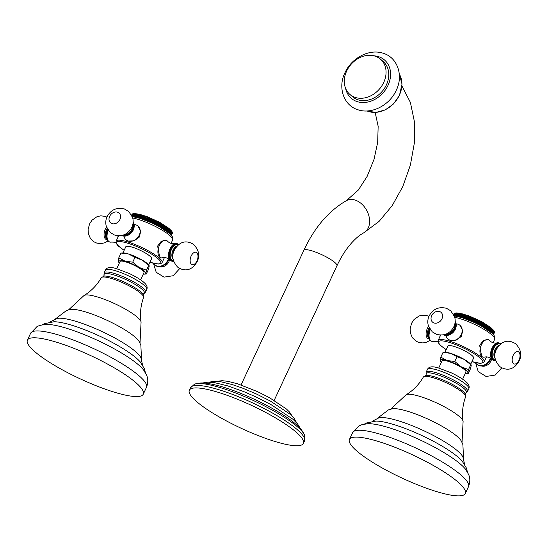 <?xml version="1.0" encoding="UTF-8"?>
<svg xmlns="http://www.w3.org/2000/svg" width="548" height="548" viewBox="0 0 548 548"><rect width="100%" height="100%" fill="white"/><g stroke="black" fill="none" stroke-linecap="round" stroke-linejoin="round"><path stroke-width="0.82" d="M500.831 343.884L499.523 343.117A9.131 5.09 107.1 0 0 492.762 348.288A9.131 5.09 107.1 0 0 494.145 360.57L493.419 360.344A9.131 5.09 -72.9 0 1 491.967 359.372C489.891 357.317 487.419 356.556 484.542 357.077A9.131 5.09 -72.9 0 1 482.788 357.07A9.131 5.09 -72.9 0 1 481.699 356.453L479.651 345.377L483.309 340.575L488.138 339.602M460.08 325.416L462.772 330.704L461.272 336.479L456.087 340.185L450.257 340.377L448.079 339.185M499.523 343.117L498.803 342.89A9.131 5.09 107.1 0 0 497.05 342.884C494.18 343.411 491.707 342.644 489.624 340.596A9.131 5.09 107.1 0 0 489.261 340.233A9.131 5.09 107.1 0 0 488.172 339.616A9.131 5.09 107.1 0 0 481.411 344.788A9.131 5.09 -72.9 0 0 481.699 356.453L482.754 357.056M444.955 352.261L447.86 346.041A14.207 2.836 -155 0 1 458.039 347.809A14.207 2.836 -155 0 1 472.006 355.522A14.207 2.836 25 0 1 473.609 358.05L470.705 364.269M441.414 362.262A15.221 3.035 25 0 1 440.647 361.42A15.221 3.035 25 0 1 440.154 360.276L440.811 357.186L443.044 352.391L444.914 352.268A15.221 3.035 25 0 1 450.579 353.337A15.221 3.035 25 0 1 464.437 359.522A15.221 3.035 25 0 1 470.732 364.304L471.122 364.824M440.626 360.961L440.154 360.276A15.221 3.035 25 0 1 447.216 360.543A15.221 3.035 25 0 1 461.074 366.728A15.221 3.035 25 0 1 467.862 372.654L468.335 373.332L470.574 368.537L471.225 365.441L470.753 364.763L471.225 365.441M440.811 357.186L447.216 360.543L454.751 361.488L461.074 366.728L468.519 369.558L467.862 372.654A15.221 3.035 25 0 1 466.464 373.455A15.221 3.035 25 0 1 465.327 373.414M438.722 368.037L442.051 360.892A13.193 2.63 -155 0 1 451.511 362.529A13.193 2.63 -155 0 1 464.478 369.695A13.193 2.63 25 0 1 465.964 372.044L462.628 379.189M443.044 352.391L450.579 353.337L456.991 356.693L464.437 359.522L470.753 364.763L468.519 369.558M454.751 361.488L456.991 356.693M466.464 373.455L468.335 373.332M463.54 458.471L462.889 444.62L461.395 441.209A39.572 7.898 -155 0 0 457.251 436.53A39.572 7.898 -155 0 0 422.926 416.891A39.572 7.898 -155 0 0 392.012 408.849L388.436 409.904L377.401 418.309M372.092 421.344L378.846 417.857A47.69 9.515 -155 0 1 415.939 427.255A47.69 9.515 -155 0 1 457.813 451.127A47.69 9.515 25 0 1 462.957 457.073L464.629 464.499M467.437 472.068L466.396 468.04L462.286 461.286A51.752 10.33 25 0 0 458.512 457.532A51.752 10.33 -155 0 0 417.096 433.365A51.752 10.33 -155 0 0 376.051 421.076L366.413 423.008L364.482 424.056M468.499 486.658A63.931 12.755 25 0 0 461.279 475.28A63.931 12.755 -155 0 0 398.451 440.551A63.931 12.755 -155 0 0 352.624 432.619L358.995 425.933L361.783 424.734L367.598 423.714A57.841 11.542 -155 0 1 413.377 436.907A57.841 11.542 -155 0 1 460.82 464.43A57.841 11.542 25 0 1 465.704 469.458L468.656 474.561C468.841 475.246 471.239 479.301 468.499 486.658L465.307 493.508A63.931 12.755 25 0 1 419.48 485.583A63.931 12.755 25 0 1 356.645 450.853A63.931 12.755 -155 0 1 349.425 439.475A63.931 12.755 -155 0 1 395.252 447.408A63.931 12.755 -155 0 1 458.087 482.137A63.931 12.755 25 0 1 465.307 493.508M491.967 359.372A9.131 5.09 -72.9 0 1 492.036 348.069A9.131 5.09 107.1 0 1 497.05 342.884M440.181 335.075A9.131 5.09 107.1 0 0 439.811 336.89M430.276 329.663A9.131 5.09 107.1 0 0 431.913 341.377A9.131 5.09 107.1 0 0 433.66 341.383L437.996 341.637M490.426 358.07A9.131 7.357 131.1 0 1 489.898 359.454A9.131 7.357 -48.9 0 1 476.644 364.098A9.131 7.357 -48.9 0 1 475.411 362.605M456.107 323.861A9.131 7.357 -48.9 0 1 457.82 324.156A9.131 7.357 -48.9 0 1 460.039 325.382A9.131 7.357 -48.9 0 1 461.286 334.499A9.131 7.357 131.1 0 1 450.257 340.377A9.131 7.357 131.1 0 1 448.038 339.144A9.131 7.357 131.1 0 1 445.99 335.458M443.483 334.855A9.131 7.357 131.1 0 0 447.291 335.403A9.131 7.357 131.1 0 0 455.306 329.286A9.131 7.357 -48.9 0 0 456.237 325.149A9.131 7.357 -48.9 0 0 455.176 321.457M494.412 332.65L494.44 332.574A22.324 4.453 25 0 1 494.412 332.643A22.324 4.453 25 0 1 494.412 332.65L493.44 334.725M494.111 332.047L494.44 332.574M494.138 331.759L494.502 332.294A22.324 4.453 25 0 1 494.488 332.376L493.412 334.691M494.502 332.294L493.392 334.67M494.091 331.437L494.474 331.972A22.324 4.453 25 0 1 494.488 332.067L493.316 334.581M494.474 331.972L493.282 334.54M493.96 331.081L494.371 331.622A22.324 4.453 25 0 1 494.406 331.725L493.159 334.403M494.371 331.622L493.104 334.342M493.755 330.691L494.186 331.239A22.324 4.453 25 0 1 494.248 331.348L492.94 334.164M494.186 331.239L492.858 334.081M493.467 330.273L493.926 330.821A22.324 4.453 25 0 1 494.008 330.944L492.645 333.862M493.926 330.821L492.549 333.766M490.165 331.691L491.59 328.327L492.111 328.869A22.324 4.453 25 0 1 492.282 329.019L492.673 329.396A22.324 4.453 25 0 1 492.823 329.54L493.166 329.896A22.324 4.453 25 0 1 493.296 330.033L493.584 330.369A22.324 4.453 25 0 1 493.597 330.389A22.324 4.453 25 0 1 493.686 330.499L492.289 333.506M493.597 330.389L492.173 333.396M493.296 330.033L491.857 333.109M493.166 329.896L491.727 332.992M492.823 329.54L491.364 332.67M492.673 329.396L491.207 332.54M492.282 329.019L490.796 332.198M492.111 328.869L490.624 332.061M491.666 328.478A22.324 4.453 -155 0 0 491.474 328.321L489.974 331.547M489.467 331.163L490.946 327.786L491.474 328.321M490.981 327.916A22.324 4.453 -155 0 0 490.768 327.752L489.254 331.006M488.7 330.602L490.234 327.225L490.768 327.752M490.227 327.334A22.324 4.453 -155 0 0 490.001 327.163L488.474 330.444M489.46 326.642L487.878 330.026L489.46 326.642L490.001 327.163M489.412 326.731A22.324 4.453 -155 0 0 489.172 326.56L487.631 329.862M487.035 329.458L488.631 326.046L489.172 326.56M488.631 326.046L486.994 329.43M488.542 326.122A22.324 4.453 -155 0 0 488.282 325.944L486.734 329.259M486.138 328.875L487.741 325.444L488.282 325.944M487.741 325.444L486.055 328.827M487.61 325.498A22.324 4.453 -155 0 0 487.33 325.32L485.781 328.649M485.185 328.279L486.795 324.827L487.33 325.32M486.795 324.827L485.069 328.204M486.624 324.868A22.324 4.453 -155 0 0 486.336 324.683L484.775 328.026M484.185 327.67L485.802 324.204L486.336 324.683M485.802 324.204L484.028 327.574M485.59 324.224A22.324 4.453 -155 0 0 485.288 324.046L483.726 327.396M483.144 327.053L484.761 323.58L485.288 324.046M484.761 323.58L482.946 326.944M484.514 323.58A22.324 4.453 -155 0 0 484.199 323.402L482.63 326.759M482.055 326.437L483.685 322.95L484.199 323.402M483.685 322.95L481.822 326.307M483.391 322.936A22.324 4.453 -155 0 0 483.069 322.751L481.5 326.122M480.939 325.813L482.569 322.32L483.069 322.751M482.569 322.32L480.665 325.663M482.24 322.293A22.324 4.453 -155 0 0 481.904 322.114L480.329 325.485M479.781 325.19L481.418 321.69L481.904 322.114M481.418 321.69L479.479 325.033M481.048 321.655A22.324 4.453 -155 0 0 480.706 321.471L479.13 324.848M478.603 324.574L480.24 321.066L480.706 321.471M480.24 321.066L479.836 321.018L478.26 324.402M479.836 321.018A22.324 4.453 -155 0 0 479.486 320.84L477.911 324.224M477.397 323.964L479.034 320.457L479.486 320.84M479.034 320.457L478.603 320.395L477.02 323.779M478.603 320.395A22.324 4.453 -155 0 0 478.246 320.217L476.664 323.601M476.178 323.361L477.815 319.847L478.246 320.217M477.815 319.847L477.342 319.779L475.767 323.162M477.342 319.779A22.324 4.453 -155 0 0 476.986 319.607L475.411 322.991M474.945 322.772L476.582 319.258L476.986 319.607M476.582 319.258L476.082 319.183L474.5 322.567M476.082 319.183A22.324 4.453 -155 0 0 475.719 319.011L474.136 322.395M473.705 322.197L475.342 318.683L475.719 319.011M475.342 318.683L474.808 318.594L473.225 321.977M474.808 318.594A22.324 4.453 -155 0 0 474.445 318.436L472.862 321.813M472.458 321.635L474.095 318.121L474.445 318.436M474.095 318.121L473.527 318.032L471.951 321.409M473.527 318.032A22.324 4.453 -155 0 0 473.164 317.874L471.588 321.251M471.212 321.087L472.849 317.58L473.164 317.874M472.849 317.58L472.253 317.484L470.677 320.861M472.253 317.484A22.324 4.453 -155 0 0 471.897 317.333L470.314 320.71M469.972 320.566L471.609 317.059L471.897 317.333M471.609 317.059L470.985 316.963L469.417 320.333M470.985 316.963A22.324 4.453 -155 0 0 470.629 316.812L469.054 320.19M468.745 320.066L470.376 316.566L470.629 316.812M470.376 316.566L469.732 316.463L468.163 319.833M469.732 316.463A22.324 4.453 -155 0 0 469.383 316.326L467.807 319.696M467.533 319.587L469.383 316.326M469.163 316.093L468.499 315.991L466.93 319.354M468.499 315.991A22.324 4.453 -155 0 0 468.15 315.86L466.581 319.224M466.341 319.135L468.15 315.86M467.965 315.648L467.286 315.545L465.718 318.902M467.286 315.545A22.324 4.453 -155 0 0 466.944 315.422L465.375 318.778M465.177 318.71L466.944 315.422M466.793 315.237L466.095 315.134L464.533 318.484M466.095 315.134A22.324 4.453 -155 0 0 465.766 315.018L464.204 318.367M464.04 318.313L465.766 315.018M465.656 314.853L464.944 314.751L463.389 318.093M464.944 314.751A22.324 4.453 -155 0 0 464.622 314.648L463.067 317.984M462.944 317.943L464.622 314.648M464.553 314.497L463.827 314.401L462.272 317.73M463.827 314.401A22.324 4.453 -155 0 0 463.512 314.312L461.964 317.635M461.882 317.607L463.512 314.312M463.485 314.182L462.745 314.086L461.204 317.402M462.745 314.086A22.324 4.453 -155 0 0 462.45 314.004L460.909 317.313M460.868 317.306L462.45 314.004M462.457 313.894L461.717 313.812L460.176 317.107M461.717 313.812A22.324 4.453 -155 0 0 461.43 313.737L459.895 317.032M459.203 316.847L460.731 313.572L461.43 313.737M460.731 313.572A22.324 4.453 -155 0 0 460.464 313.511L458.936 316.778M458.286 316.621L459.799 313.367L460.464 313.511M459.799 313.367A22.324 4.453 -155 0 0 459.546 313.319L458.039 316.559M457.429 316.422L458.929 313.209L459.546 313.319M458.929 313.209A22.324 4.453 -155 0 0 458.69 313.168L457.196 316.374M456.635 316.264L458.114 313.079L458.69 313.168M458.114 313.079A22.324 4.453 -155 0 0 457.895 313.052L456.422 316.223M455.902 316.134L457.368 312.997L457.895 313.052M457.368 312.997A22.324 4.453 -155 0 0 457.162 312.983L455.71 316.1M455.251 316.032L456.683 312.956L468.15 315.525L481.925 321.745L491.186 327.937L493.2 329.923M454.669 315.963L456.066 312.949L456.505 312.949A22.324 4.453 -155 0 1 456.683 312.956L457.416 312.976M456.792 312.963L455.073 316.011M456.066 312.949A22.324 4.453 -155 0 0 455.909 312.956L454.518 315.943M456.237 312.983L455.525 312.99L454.237 315.758M455.525 312.99A22.324 4.453 -155 0 0 455.388 313.011L454.176 315.607M455.751 313.045L455.059 313.066L454.032 315.271M455.059 313.066A22.324 4.453 -155 0 0 454.936 313.1L453.977 315.155M455.34 313.148L454.662 313.182L453.86 314.908M454.662 313.182A22.324 4.453 -155 0 0 454.566 313.223L453.819 314.826M455.004 313.285L454.347 313.34L453.737 314.655M454.347 313.34A22.324 4.453 -155 0 0 454.271 313.394L453.71 314.6M454.744 313.463L454.107 313.538L453.655 314.504M454.107 313.538A22.324 4.453 -155 0 0 454.052 313.6L453.641 314.484M453.95 313.778L453.95 313.778A22.324 4.453 -155 0 0 453.95 313.778L453.628 314.456L454.559 313.682M178.806 244.559L177.497 243.792A9.131 5.09 107.1 0 0 170.729 248.963A9.131 5.09 107.1 0 0 172.113 261.245L171.387 261.019A9.131 5.09 -72.9 0 1 169.942 260.04C167.866 257.992 165.386 257.224 162.509 257.752A9.131 5.09 -72.9 0 1 160.763 257.745A9.131 5.09 -72.9 0 1 159.674 257.128L157.625 246.052L161.276 241.25L166.113 240.277M138.055 226.091L140.747 231.372L139.247 237.154L134.061 240.86L128.225 241.045L126.054 239.853M177.497 243.792L176.771 243.565A9.131 5.09 107.1 0 0 175.024 243.559C172.154 244.086 169.674 243.319 167.599 241.271A9.131 5.09 107.1 0 0 167.236 240.908A9.131 5.09 107.1 0 0 166.147 240.291A9.131 5.09 107.1 0 0 159.379 245.463A9.131 5.09 -72.9 0 0 159.674 257.128L160.722 257.731M122.93 252.936L125.828 246.716A14.207 2.836 -155 0 1 136.014 248.477A14.207 2.836 -155 0 1 149.974 256.197A14.207 2.836 25 0 1 151.584 258.725L148.679 264.944M119.389 262.937A15.221 3.035 25 0 1 118.621 262.088A15.221 3.035 25 0 1 118.128 260.951L118.779 257.861L121.019 253.066L122.889 252.936A15.221 3.035 25 0 1 128.554 254.005A15.221 3.035 25 0 1 142.405 260.197A15.221 3.035 25 0 1 148.707 264.979L149.097 265.492M118.601 261.629L118.128 260.951A15.221 3.035 25 0 1 125.191 261.218A15.221 3.035 25 0 1 139.048 267.403A15.221 3.035 25 0 1 145.837 273.329L146.309 274.007L148.542 269.212L149.2 266.116L148.727 265.438L149.2 266.116M118.779 257.861L125.191 261.218L132.726 262.156L139.048 267.403L146.487 270.233L145.837 273.329A15.221 3.035 25 0 1 144.439 274.13A15.221 3.035 25 0 1 143.295 274.089M116.69 268.712L120.026 261.567A13.193 2.63 -155 0 1 129.486 263.198A13.193 2.63 -155 0 1 142.446 270.37A13.193 2.63 25 0 1 143.939 272.712L140.603 279.864M121.019 253.066L128.554 254.005L134.966 257.361L142.405 260.197L148.727 265.438L146.487 270.233M132.726 262.156L134.966 257.361M144.439 274.13L146.309 274.007M141.514 359.145L140.857 345.288L139.37 341.877A39.572 7.898 -155 0 0 135.226 337.198A39.572 7.898 -155 0 0 100.894 317.566A39.572 7.898 -155 0 0 69.98 309.524L66.411 310.572L55.375 318.977M50.06 322.019L56.821 318.532A47.69 9.515 -155 0 1 93.907 327.93A47.69 9.515 -155 0 1 135.781 351.802A47.69 9.515 25 0 1 140.925 357.748L142.596 365.174M145.412 372.743L144.371 368.715L140.261 361.961A51.752 10.33 25 0 0 136.479 358.207A51.752 10.33 -155 0 0 95.071 334.04A51.752 10.33 -155 0 0 54.026 321.751L44.381 323.676L42.456 324.731M146.474 387.326A63.931 12.755 25 0 0 139.254 375.955A63.931 12.755 -155 0 0 76.419 341.226A63.931 12.755 -155 0 0 30.599 333.294L36.969 326.608L39.757 325.409L45.573 324.382A57.841 11.542 -155 0 1 91.352 337.582A57.841 11.542 -155 0 1 138.788 365.098A57.841 11.542 25 0 1 143.672 370.126L146.624 375.236C146.809 375.914 149.207 379.976 146.474 387.326L143.275 394.183A63.931 12.755 25 0 1 97.455 386.251A63.931 12.755 25 0 1 34.62 351.521A63.931 12.755 -155 0 1 27.4 340.15A63.931 12.755 -155 0 1 73.227 348.083A63.931 12.755 -155 0 1 136.055 382.812A63.931 12.755 25 0 1 143.275 394.183M169.942 260.04A9.131 5.09 -72.9 0 1 170.01 248.737A9.131 5.09 107.1 0 1 175.024 243.559M118.149 235.75A9.131 5.09 107.1 0 0 117.786 237.558M108.251 230.331A9.131 5.09 107.1 0 0 109.881 242.052A9.131 5.09 107.1 0 0 111.634 242.058L115.964 242.305M168.394 258.745A9.131 7.357 131.1 0 1 167.866 260.129A9.131 7.357 -48.9 0 1 154.618 264.773A9.131 7.357 -48.9 0 1 153.385 263.28M134.082 224.529A9.131 7.357 -48.9 0 1 135.794 224.824A9.131 7.357 -48.9 0 1 138.014 226.057A9.131 7.357 -48.9 0 1 139.254 235.174A9.131 7.357 131.1 0 1 128.225 241.045A9.131 7.357 131.1 0 1 126.006 239.819A9.131 7.357 131.1 0 1 123.964 236.126M121.457 235.53A9.131 7.357 131.1 0 0 125.259 236.078A9.131 7.357 131.1 0 0 133.28 229.961A9.131 7.357 -48.9 0 0 134.205 225.824A9.131 7.357 -48.9 0 0 133.143 222.132M172.38 233.325L172.415 233.249A22.324 4.453 25 0 1 172.387 233.318A22.324 4.453 25 0 1 172.38 233.325L171.414 235.4M172.086 232.722L172.415 233.249M172.113 232.427L172.469 232.969A22.324 4.453 25 0 1 172.462 233.051L171.38 235.366M172.469 232.969L171.36 235.339M172.058 232.105L172.449 232.647A22.324 4.453 25 0 1 172.462 232.742L171.291 235.256M172.449 232.647L171.25 235.215M171.935 231.749L172.346 232.297A22.324 4.453 25 0 1 172.38 232.4L171.134 235.078M172.346 232.297L171.072 235.017M171.723 231.366L172.161 231.907A22.324 4.453 25 0 1 172.223 232.023L170.908 234.832M172.161 231.907L170.832 234.756M171.442 230.948L171.894 231.489A22.324 4.453 25 0 1 171.983 231.612L170.62 234.537M171.894 231.489L170.524 234.441M168.133 232.366L169.565 229.002L170.086 229.544A22.324 4.453 25 0 1 170.25 229.694L170.647 230.064A22.324 4.453 25 0 1 170.798 230.215L171.14 230.571A22.324 4.453 25 0 1 171.264 230.708L171.558 231.044A22.324 4.453 25 0 1 171.572 231.064A22.324 4.453 25 0 1 171.661 231.174L170.257 234.181M171.572 231.064L170.147 234.071M171.264 230.708L169.832 233.784M171.14 230.571L169.695 233.66M170.798 230.215L169.332 233.345M170.647 230.064L169.181 233.215M170.25 229.694L168.77 232.873M170.086 229.544L168.599 232.729M169.633 229.153A22.324 4.453 -155 0 0 169.448 228.989L167.941 232.215M167.435 231.831L168.921 228.454L169.448 228.989M168.948 228.585A22.324 4.453 -155 0 0 168.743 228.42L167.229 231.681M166.674 231.277L168.209 227.893L168.743 228.42M168.202 228.002A22.324 4.453 -155 0 0 167.976 227.838L166.448 231.112M167.435 227.317L165.852 230.701L167.435 227.317L167.976 227.838M167.387 227.406A22.324 4.453 -155 0 0 167.14 227.235L165.606 230.53M165.01 230.133L166.599 226.721L167.14 227.235M166.599 226.721L164.969 230.105M166.51 226.797A22.324 4.453 -155 0 0 166.25 226.619L164.708 229.934M164.112 229.55L165.708 226.119L166.25 226.619M165.708 226.119L164.03 229.496M165.578 226.173A22.324 4.453 -155 0 0 165.304 225.988L163.749 229.324M163.16 228.948L164.763 225.502L165.304 225.988M164.763 225.502L163.037 228.879M164.599 225.536A22.324 4.453 -155 0 0 164.304 225.358L162.749 228.701M162.16 228.345L163.77 224.879L164.304 225.358M163.77 224.879L162.003 228.249M163.564 224.899A22.324 4.453 -155 0 0 163.263 224.714L161.694 228.071M161.112 227.728L162.735 224.248L163.263 224.714M162.735 224.248L160.92 227.612M162.482 224.255A22.324 4.453 -155 0 0 162.167 224.07L160.605 227.434M160.03 227.105L161.653 223.618L162.167 224.07M161.653 223.618L159.797 226.975M161.365 223.611A22.324 4.453 -155 0 0 161.043 223.426L159.468 226.797M158.906 226.488L160.537 222.988L161.043 223.426M160.537 222.988L158.639 226.338M160.208 222.968A22.324 4.453 -155 0 0 159.872 222.783L158.304 226.16M157.756 225.865L159.386 222.365L159.872 222.783M159.386 222.365L157.447 225.701M159.023 222.33A22.324 4.453 -155 0 0 158.68 222.146L157.105 225.523M156.577 225.249L158.208 221.741L158.68 222.146M158.208 221.741L157.81 221.693L156.235 225.07M157.81 221.693A22.324 4.453 -155 0 0 157.461 221.515L155.885 224.892M155.372 224.639L157.009 221.125L157.461 221.515M157.009 221.125L156.57 221.07L154.995 224.447M156.57 221.07A22.324 4.453 -155 0 0 156.214 220.892L154.639 224.276M154.152 224.036L155.79 220.522L156.214 220.892M155.79 220.522L155.317 220.454L153.741 223.837M155.317 220.454A22.324 4.453 -155 0 0 154.961 220.282L153.378 223.666M152.919 223.447L154.557 219.933L154.961 220.282M154.557 219.933L154.05 219.851L152.474 223.235M154.05 219.851A22.324 4.453 -155 0 0 153.687 219.686L152.111 223.07M151.673 222.865L153.31 219.358L153.687 219.686M153.31 219.358L152.776 219.269L151.2 222.652M152.776 219.269A22.324 4.453 -155 0 0 152.413 219.104L150.837 222.488M150.426 222.31L152.063 218.796L152.413 219.104M152.063 218.796L151.501 218.7L149.926 222.084M151.501 218.7A22.324 4.453 -155 0 0 151.138 218.542L149.563 221.926M149.179 221.762L150.816 218.255L151.138 218.542M150.816 218.255L150.227 218.159L148.652 221.536M150.227 218.159A22.324 4.453 -155 0 0 149.864 218.008L148.289 221.385M147.946 221.241L149.577 217.734L149.864 218.008M149.577 217.734L148.96 217.631L147.385 221.008M148.96 217.631A22.324 4.453 -155 0 0 148.604 217.488L147.028 220.865M146.713 220.734L148.35 217.234L148.604 217.488M148.35 217.234L147.707 217.131L146.131 220.508M147.707 217.131A22.324 4.453 -155 0 0 147.35 216.994L145.782 220.365M145.501 220.262L147.35 216.994M147.131 216.768L146.474 216.666L144.898 220.029M146.474 216.666A22.324 4.453 -155 0 0 146.124 216.535L144.556 219.899M144.316 219.81L146.124 216.535M145.939 216.323L145.254 216.22L143.692 219.577M145.254 216.22A22.324 4.453 -155 0 0 144.919 216.097L143.35 219.453M143.151 219.385L144.919 216.097M144.768 215.905L144.069 215.802L142.507 219.152M144.069 215.802A22.324 4.453 -155 0 0 143.74 215.693L142.179 219.042M142.014 218.988L143.74 215.693M143.631 215.522L142.918 215.426L141.357 218.762M142.918 215.426A22.324 4.453 -155 0 0 142.596 215.323L141.035 218.659M140.918 218.618L142.596 215.323M142.521 215.172L141.795 215.076L140.247 218.405M141.795 215.076A22.324 4.453 -155 0 0 141.487 214.98L139.939 218.31M139.856 218.282L141.487 214.98M141.453 214.85L140.72 214.761L139.178 218.077M140.72 214.761A22.324 4.453 -155 0 0 140.418 214.679L138.877 217.988M138.843 217.974L140.418 214.679M140.432 214.569L139.685 214.487L138.151 217.782M139.685 214.487A22.324 4.453 -155 0 0 139.404 214.412L137.87 217.7M137.178 217.515L138.706 214.247L139.404 214.412M138.706 214.247A22.324 4.453 -155 0 0 138.432 214.186L136.911 217.453M136.26 217.289L137.774 214.042L138.432 214.186M137.774 214.042A22.324 4.453 -155 0 0 137.521 213.994L136.007 217.234M135.404 217.097L136.904 213.878L137.521 213.994M136.904 213.878A22.324 4.453 -155 0 0 136.664 213.843L135.171 217.049M134.603 216.933L136.089 213.754L136.664 213.843M136.089 213.754A22.324 4.453 -155 0 0 135.87 213.727L134.39 216.898M133.876 216.803L135.335 213.672L135.87 213.727M135.335 213.672A22.324 4.453 -155 0 0 135.137 213.658L133.685 216.775M133.219 216.707L134.657 213.631L146.124 216.2L159.9 222.419L169.161 228.612L171.175 230.598M132.637 216.631L134.041 213.624L134.472 213.624A22.324 4.453 -155 0 1 134.657 213.631L135.39 213.651M134.76 213.631L133.048 216.686M134.041 213.624A22.324 4.453 -155 0 0 133.876 213.631L132.486 216.618M134.205 213.658L133.5 213.665L132.205 216.433M133.5 213.665A22.324 4.453 -155 0 0 133.356 213.679L132.143 216.282M133.726 213.72L133.027 213.741L132 215.946M133.027 213.741A22.324 4.453 -155 0 0 132.911 213.768L131.952 215.83M133.315 213.816L132.637 213.857L131.835 215.583M132.637 213.857A22.324 4.453 -155 0 0 132.541 213.898L131.794 215.501M132.972 213.96L132.321 214.015L131.705 215.33M132.321 214.015A22.324 4.453 -155 0 0 132.246 214.069L131.678 215.275M132.712 214.138L132.082 214.213L131.63 215.179M132.082 214.213A22.324 4.453 -155 0 0 132.027 214.275L131.616 215.159M131.917 214.446A22.324 4.453 -155 0 0 131.917 214.453A22.324 4.453 -155 0 0 131.917 214.446L131.602 215.131L132.534 214.35M296.269 432.228A62.91 12.556 -155 0 0 234.428 398.047A62.91 12.556 -155 0 0 189.334 390.245A62.91 12.556 -155 0 0 196.437 401.437A62.91 12.556 25 0 0 258.272 435.612A62.91 12.556 25 0 0 303.373 443.421A62.91 12.556 25 0 0 296.269 432.228M380.518 59.198L383.237 61.568A23.338 18.81 -48.9 0 1 386.409 84.865A23.338 18.81 131.1 0 1 352.556 96.743L349.836 94.372A23.338 18.81 131.1 0 1 346.665 71.076A23.338 18.81 -48.9 0 1 380.518 59.198A23.338 18.81 -48.9 0 1 383.696 82.495A23.338 18.81 131.1 0 1 349.836 94.372M454.751 317.326A25.366 5.062 25 0 1 491.789 334.828A25.366 5.062 25 0 1 494.652 339.335L493.063 342.747M440.647 335.095L438.16 340.424A25.366 5.062 25 0 1 456.347 343.575A25.366 5.062 25 0 1 481.281 357.358A25.366 5.062 25 0 1 484.144 361.865L486.473 356.871M446.188 349.624A24.352 4.864 25 0 1 441.414 346.089A24.352 4.864 25 0 1 449.867 342.569A24.352 4.864 25 0 1 480.055 358.008A24.352 4.864 25 0 1 471.938 361.632L480.48 363.358L483.699 362.488L484.144 361.865M468.821 388.731C469.773 386.491 468.78 384.121 465.827 381.627C461.697 378.072 454.682 374.359 451.052 372.729L438.277 367.92C432.461 366.085 428.844 366.585 427.433 369.434A22.831 4.555 25 0 1 443.798 372.263A22.831 4.555 25 0 1 466.238 384.669A22.831 4.555 25 0 1 468.821 388.731L467.56 391.436L465.69 393.053A22.263 4.446 -155 0 0 463.944 388.484A22.263 4.446 -155 0 0 440.147 375.668A22.263 4.446 -155 0 0 426.125 374.592L425.686 375.538M427.433 369.434L426.173 372.14A22.831 4.555 25 0 1 442.537 374.969A22.831 4.555 25 0 1 464.978 387.374A22.831 4.555 25 0 1 467.56 391.436M465.156 393.765A22.516 4.494 -155 0 0 462.882 391.251A22.516 4.494 -155 0 0 443.592 380.182A22.516 4.494 -155 0 0 425.933 375.476L423.303 377.12A23.331 4.658 -155 0 1 440.16 380.148A23.331 4.658 -155 0 1 462.923 392.758A23.331 4.658 25 0 1 465.588 396.834L465.156 393.765M465.588 396.834C462.663 404.965 461.834 413.137 463.101 421.344A31.709 6.329 25 0 0 459.416 416.583A31.709 6.329 -155 0 0 430.139 400.109A31.709 6.329 -155 0 0 406.13 394.779C413.233 390.471 418.953 384.586 423.303 377.12M500.55 344.103A8.624 4.809 107.1 0 0 493.385 348.61A8.624 4.809 107.1 0 0 495.543 360.331M500.31 344.302A8.323 4.637 107.1 0 0 493.522 348.734A8.323 4.637 107.1 0 0 495.454 360.036M499.112 345.432A7.103 3.959 107.1 0 0 495.036 349.501A7.103 3.959 107.1 0 0 495.104 358.426M498.07 346.679A7.103 3.959 107.1 0 0 495.858 349.754A7.103 3.959 107.1 0 0 494.947 356.81M518.983 360.303A6.466 3.603 -72.9 0 1 513.421 363.53A6.466 3.603 -72.9 0 1 513.216 355.268A6.466 3.603 107.1 0 1 518.778 352.042A6.466 3.603 107.1 0 1 518.983 360.303M431.913 341.377L431.187 341.151A9.131 5.09 -72.9 0 1 429.783 328.916M428.2 333.739A7.103 3.959 -72.9 0 1 429.337 329.238A7.103 3.959 -72.9 0 1 429.625 328.663M428.42 337.726A7.103 3.959 -72.9 0 1 428.515 328.985A7.103 3.959 -72.9 0 1 429.159 327.793M428.885 339.007A7.788 4.343 -72.9 0 1 427.344 328.451A7.788 4.343 -72.9 0 1 428.57 326.382M490.85 358.358A9.131 7.357 131.1 0 1 490.302 359.81A9.131 7.357 131.1 0 1 477.055 364.454L476.644 364.098M491.611 358.988A7.788 6.275 131.1 0 1 490.953 360.981A7.788 6.275 131.1 0 1 481.665 366.023M443.818 334.787A9.131 7.357 -48.9 0 0 454.902 328.93A9.131 7.357 -48.9 0 0 455.155 321.799M445.202 334.417A8.624 6.953 -48.9 0 0 454.271 328.608A8.624 6.953 -48.9 0 0 454.97 323.217M445.914 334.164A8.323 6.706 -48.9 0 0 454.032 328.533A8.323 6.706 -48.9 0 0 454.819 323.957M441.948 318.826A6.466 5.213 131.1 0 1 434.139 322.991A6.466 5.213 131.1 0 1 431.687 315.662A6.466 5.213 -48.9 0 1 439.496 311.504A6.466 5.213 -48.9 0 1 441.948 318.826M132.726 217.994A25.366 5.062 25 0 1 169.757 235.496A25.366 5.062 25 0 1 172.62 240.01L171.031 243.422M118.621 235.763L116.135 241.099A25.366 5.062 25 0 1 134.322 244.244A25.366 5.062 25 0 1 159.256 258.026A25.366 5.062 25 0 1 162.119 262.54L164.448 257.546M124.163 250.292A24.352 4.864 25 0 1 119.382 246.758A24.352 4.864 25 0 1 127.842 243.244A24.352 4.864 25 0 1 158.03 258.683A24.352 4.864 25 0 1 149.912 262.3M146.789 289.406C147.748 287.166 146.754 284.796 143.802 282.302C139.672 278.74 132.65 275.034 129.02 273.404L116.251 268.595C110.429 266.753 106.819 267.26 105.408 270.109A22.831 4.555 25 0 1 121.772 272.938A22.831 4.555 25 0 1 144.213 285.344A22.831 4.555 25 0 1 146.789 289.406L145.528 292.105L143.665 293.728A22.263 4.446 -155 0 0 141.918 289.159A22.263 4.446 -155 0 0 118.121 276.336A22.263 4.446 -155 0 0 104.099 275.267L104.147 272.808A22.831 4.555 25 0 1 120.512 275.644A22.831 4.555 25 0 1 142.953 288.043A22.831 4.555 25 0 1 145.528 292.105M143.131 294.434A22.516 4.494 -155 0 0 140.857 291.926A22.516 4.494 -155 0 0 121.56 280.857A22.516 4.494 -155 0 0 103.908 276.144L101.277 277.788A23.331 4.658 -155 0 1 118.135 280.823A23.331 4.658 -155 0 1 140.898 293.427A23.331 4.658 25 0 1 143.562 297.509L143.131 294.434M143.562 297.509C140.637 305.64 139.809 313.805 141.076 322.019A31.709 6.329 25 0 0 137.39 317.251A31.709 6.329 -155 0 0 108.114 300.784A31.709 6.329 -155 0 0 84.097 295.447C91.201 291.146 96.928 285.255 101.277 277.788M178.518 244.778A8.624 4.809 107.1 0 0 171.36 249.285A8.624 4.809 107.1 0 0 173.517 261.006M178.278 244.977A8.323 4.637 107.1 0 0 171.497 249.402A8.323 4.637 107.1 0 0 173.428 260.704M177.086 246.107A7.103 3.959 107.1 0 0 173.004 250.176A7.103 3.959 107.1 0 0 173.079 259.101M176.038 247.354A7.103 3.959 107.1 0 0 173.826 250.429A7.103 3.959 107.1 0 0 172.915 257.485M196.958 260.978A6.466 3.603 -72.9 0 1 191.396 264.204A6.466 3.603 -72.9 0 1 191.19 255.943A6.466 3.603 107.1 0 1 196.753 252.717A6.466 3.603 107.1 0 1 196.958 260.978M109.881 242.052L109.155 241.826A9.131 5.09 -72.9 0 1 107.757 229.591M106.168 234.414A7.103 3.959 -72.9 0 1 107.312 229.913A7.103 3.959 -72.9 0 1 107.6 229.338M106.394 238.401A7.103 3.959 -72.9 0 1 106.49 229.66A7.103 3.959 -72.9 0 1 107.134 228.468M106.86 239.681A7.788 4.343 -72.9 0 1 105.319 229.126A7.788 4.343 -72.9 0 1 106.538 227.057M168.825 259.033A9.131 7.357 131.1 0 1 168.277 260.485A9.131 7.357 131.1 0 1 155.029 265.129L154.618 264.773M169.579 259.663A7.788 6.275 131.1 0 1 168.928 261.656A7.788 6.275 131.1 0 1 159.632 266.698M121.793 235.462A9.131 7.357 -48.9 0 0 132.869 229.605A9.131 7.357 -48.9 0 0 133.123 222.467M123.17 235.092A8.624 6.953 -48.9 0 0 132.246 229.283A8.624 6.953 -48.9 0 0 132.945 223.885M123.889 234.839A8.323 6.706 -48.9 0 0 132 229.208A8.323 6.706 -48.9 0 0 132.787 224.632M119.923 219.501A6.466 5.213 131.1 0 1 112.114 223.659A6.466 5.213 131.1 0 1 109.662 216.337A6.466 5.213 -48.9 0 1 117.471 212.172A6.466 5.213 -48.9 0 1 119.923 219.501M297.701 427.063A61.842 12.344 25 0 1 304.667 435.502C302.934 431.303 300.051 427.584 296.016 424.351C283.234 413.021 254.662 397.951 231.03 389.69C222.783 386.778 215.563 384.792 209.377 383.737C203.719 382.607 198.78 382.751 194.561 384.162A61.842 12.344 25 0 1 242.154 395.581A61.842 12.344 25 0 1 297.701 427.063M194.561 384.162L190.485 387.779A62.91 12.556 25 0 1 235.578 395.581A62.91 12.556 25 0 1 297.413 429.762A62.91 12.556 25 0 1 304.517 440.955L304.667 435.502M241.065 384.949L303.839 250.333A18.262 3.644 25 0 1 312.244 250.95A18.262 3.644 25 0 1 329.444 258.711A18.262 3.644 25 0 1 336.945 265.773L274.171 400.389M303.839 250.333C314.525 227.413 328.718 210.85 346.418 200.637A18.262 13.179 61.5 0 1 354.994 200.041A18.262 13.179 61.5 0 1 368.852 215.741A18.262 13.179 61.5 0 1 363.831 232.749L361.331 234.263C357.604 236.695 353.734 240.312 349.72 245.114C344.966 250.874 340.712 257.766 336.945 265.773M399.286 74.001A25.366 20.447 131.1 0 1 399.341 95.236A25.366 20.447 131.1 0 1 367.05 110.956M374.031 55.834A25.366 20.447 -48.9 0 1 388.018 85.365A25.366 20.447 131.1 0 1 364.653 102.469A25.366 20.447 131.1 0 1 345.617 88.399M454.299 315.922L461.964 317.635L474.445 322.539L481.445 326.094L491.508 332.8C494.084 334.602 495.132 336.78 494.652 339.335M438.16 340.424C438.27 343.007 439.27 344.843 441.167 345.952L446.175 349.651M440.647 361.42L440.256 360.899M465.266 393.998L465.69 393.053M426.173 372.14L426.132 374.606M463.101 421.344L462.033 442.503M406.13 394.779L390.608 409.198M352.624 432.619L349.425 439.475M494.145 360.57L495.652 360.673M519.12 361.043C513.298 371.174 505.564 370.338 499.886 366.653C494.563 360.879 493.419 355.125 496.447 349.405C502.516 339.061 509.989 340.226 515.661 343.774C520.97 349.391 522.121 355.152 519.12 361.043M431.187 341.151C427.776 339.137 427.235 335.04 429.57 328.855L429.646 328.69M428.92 316.422L427.07 315.669L422.837 315.155L419.117 315.956L414.041 319.498L411.589 323.231L410.116 328.916L410.404 333.074L412.391 337.698L416 341.151L418.823 342.438L423.015 342.945L426.824 342.11L429.879 340.383M490.919 358.406L490.357 359.899C486.562 365.865 482.124 367.386 477.055 364.454M475.541 362.81L478.246 371.619L486.069 376.462L495.193 375.072L501.79 367.852M453.854 326.718C449.963 333.691 444.181 336.232 436.503 334.335L432.228 331.821L428.406 325.902C427.413 322.491 427.659 319.169 429.139 315.929C433.03 308.956 438.818 306.414 446.49 308.312L450.771 310.832L454.587 316.751C455.58 320.155 455.34 323.484 453.854 326.718M456.6 312.949L457.361 312.976M132.274 216.597L139.939 218.31L152.419 223.214L159.42 226.762L169.483 233.475C172.058 235.277 173.106 237.455 172.62 240.01M116.135 241.099C116.238 243.675 117.238 245.518 119.135 246.627L124.149 250.32M149.899 262.328L158.447 264.026L161.667 263.156L162.119 262.54M118.621 262.088L118.231 261.574M105.408 270.109L104.147 272.808M143.24 294.666L143.665 293.728M103.654 276.213L104.099 275.26M141.076 322.019L140.007 343.178M84.097 295.447L68.575 309.867M30.599 333.294L27.4 340.15M172.113 261.245L173.627 261.348M197.095 261.711C191.266 271.849 183.539 271.013 177.86 267.328C172.538 261.547 171.387 255.8 174.415 250.073C180.484 239.736 187.964 240.901 193.636 244.449C198.945 250.066 200.095 255.82 197.095 261.711M109.155 241.826C105.75 239.812 105.209 235.709 107.545 229.53L107.62 229.365M106.894 217.09L105.038 216.344L100.811 215.83L97.092 216.631L92.016 220.173L89.564 223.899L88.084 229.591L88.379 233.743L90.365 238.366L93.968 241.826L96.797 243.113L100.99 243.613L104.798 242.778L107.853 241.058M168.894 259.081L168.332 260.574C164.53 266.54 160.098 268.054 155.029 265.129M153.508 263.485L156.214 272.294L164.037 277.137L173.161 275.74L179.765 268.52M131.828 227.393C127.937 234.366 122.149 236.907 114.477 235.01L110.203 232.496L106.381 226.571C105.387 223.166 105.627 219.844 107.113 216.604C111.004 209.631 116.786 207.089 124.465 208.987L128.739 211.501L132.561 217.426C133.554 220.83 133.308 224.153 131.828 227.393M134.575 213.624L135.335 213.645M296.769 422.974L294.029 418.24L289.94 414.117L270.507 401.136L256.519 394.039L242.853 388.244L232.434 384.621L220.83 381.764L214.624 381.216L209.24 382.161M202.376 383.011L208.069 382.141L215.069 382.778L227.817 385.902L243.894 391.662L255.676 396.8L271.034 404.609L292.954 419.254L297.537 423.864L300.523 428.783M190.485 387.779L189.334 390.245M304.517 440.955L303.373 443.421M217.097 381.305L222.166 380.689L227.886 381.326L237.585 383.805L257.704 391.717L269.602 397.752L286.385 408.972L289.584 412.123L292.372 416.405M363.831 232.749L379.072 221.406L392.224 205.616L402.842 186.43L410.377 165.092L414.35 143.049L414.425 121.745L410.39 102.408L401.958 86.063M346.418 200.637L358.385 189.992L367.085 176.504L374.058 159.283L377.682 142.37L378.154 126.3L375.168 112.47M399.28 73.959L402.02 84.139L399.451 95.414L393.526 103.935L385.189 109.949L375.832 112.443L367.009 110.956M344.966 72.747C337.65 87.214 343.48 105.408 357.851 109.723C371.763 114.635 389.683 105.12 396.252 90.304C403.609 75.782 397.684 57.506 383.216 53.272C369.325 48.477 351.515 57.985 344.966 72.747"/></g></svg>
